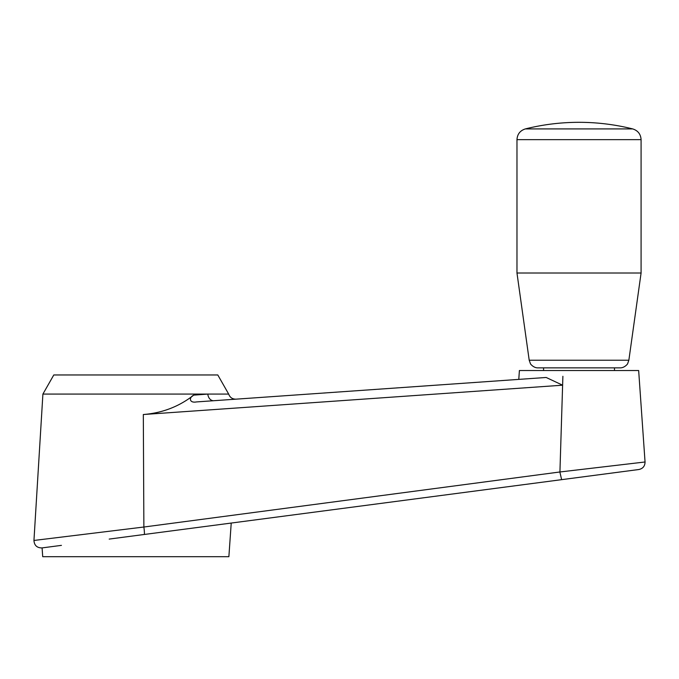 <?xml version="1.0" encoding="UTF-8"?>
<svg xmlns="http://www.w3.org/2000/svg" width="679" height="679" viewBox="0 0 679 679"><rect width="100%" height="100%" fill="white"/><g stroke="black" fill="none" stroke-linecap="round" stroke-linejoin="round"><path stroke-width="1.02" d="M562.891 376.302L560.285 460.32L562.611 385.197L143.32 414.521C162.315 413.027 179.112 406.568 193.71 395.136L207.825 394.075L228.679 394.075L217.789 374.961L53.794 374.961L42.904 394.075L33.95 540.459C34.306 545.415 36.972 547.902 41.945 547.919M162.383 532.098L231.225 523.059L228.874 556.687L42.709 556.687L42.098 547.902L61.433 545.364L42.098 547.902M561.635 479.654L559.946 472.372L561.635 479.654L638.897 469.512L109.2 539.084M560.285 460.32L559.929 471.973L560.285 460.32M143.32 414.521L143.872 527.023L33.95 540.459L143.872 527.023L559.929 471.973L645.05 461.983L559.929 471.973M638.897 469.512C642.911 468.603 644.965 466.1 645.05 461.983L638.659 370.53L519.401 370.53L518.781 379.391M193.71 395.136C188.881 397.393 189.068 403.292 196.486 401.926L546.171 377.473L562.611 385.197M213.809 400.712A7.096 5.508 -94 0 1 207.825 394.075L42.904 394.075M67.017 536.418L33.95 540.459M525.376 128.908L632.684 128.908A221.617 221.617 0 0 0 579.026 122.313C560.879 122.322 542.988 124.52 525.376 128.908C520.122 130.572 517.322 134.153 516.974 139.653L516.974 273.017L641.086 273.017L641.086 139.653L516.974 139.653M529.204 360.235L628.856 360.235L627.651 363.613C628.262 363.206 624.739 368.069 620.08 367.865L537.98 367.865C533.321 368.069 529.798 363.206 530.409 363.613L529.204 360.235L516.974 273.017M143.872 527.023A7.096 0.62 82.5 0 1 144.279 534.449M632.684 128.908C637.937 130.572 640.738 134.153 641.086 139.653M628.856 360.235L641.086 273.017M543.573 367.865L543.573 370.53M614.487 367.865L614.487 370.53M228.679 394.075C229.926 397.47 232.362 399.167 235.978 399.167"/></g></svg>
